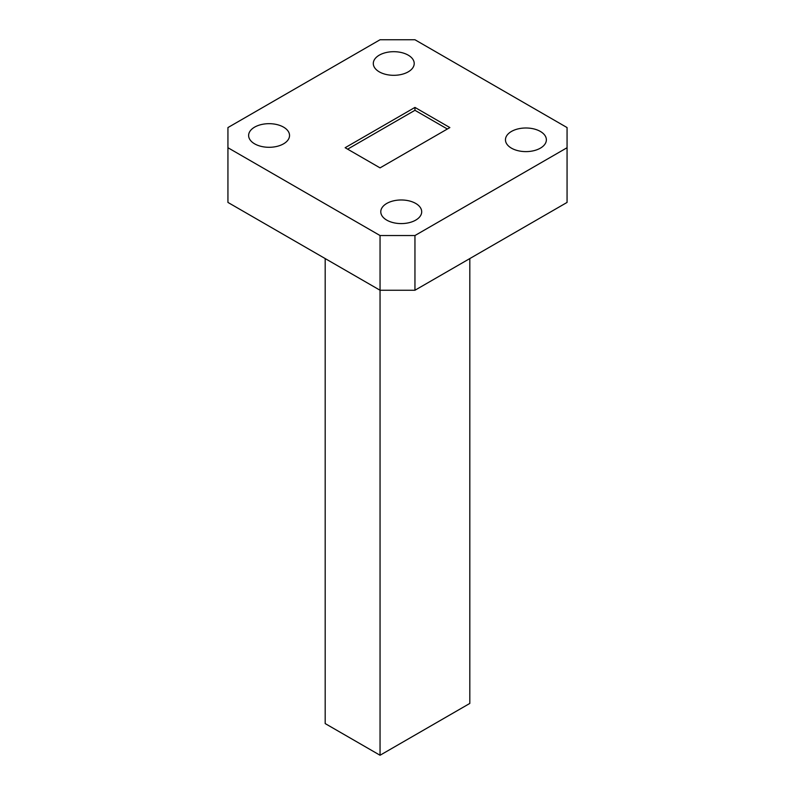<?xml version="1.0" encoding="UTF-8"?>
<svg xmlns="http://www.w3.org/2000/svg" width="795" height="795" viewBox="0 0 795 795"><rect width="100%" height="100%" fill="white"/><g stroke="black" fill="none" stroke-linecap="round" stroke-linejoin="round"><path stroke-width="1.19" d="M540.381 131.453A20.451 11.806 0 0 0 518.092 128.889A20.451 11.806 0 0 0 505.461 139.801A20.451 11.806 0 0 0 511.453 148.158A20.451 11.806 0 0 0 533.743 150.712A20.451 11.806 0 0 0 546.374 139.801A20.451 11.806 0 0 0 540.381 131.453M415.706 203.431A20.451 11.806 0 0 0 393.416 200.877A20.451 11.806 0 0 0 380.785 211.788A20.451 11.806 0 0 0 386.777 220.136A20.451 11.806 0 0 0 409.067 222.689A20.451 11.806 0 0 0 421.698 211.788A20.451 11.806 0 0 0 415.706 203.431M283.547 127.13A20.451 11.806 0 0 0 261.257 124.576A20.451 11.806 0 0 0 248.626 135.488A20.451 11.806 0 0 0 254.619 143.835A20.451 11.806 0 0 0 276.908 146.399A20.451 11.806 0 0 0 289.539 135.488A20.451 11.806 0 0 0 283.547 127.13M408.223 55.153A20.451 11.806 0 0 0 385.933 52.589A20.451 11.806 0 0 0 373.302 63.501A20.451 11.806 0 0 0 379.295 71.858A20.451 11.806 0 0 0 401.584 74.412A20.451 11.806 0 0 0 414.215 63.501A20.451 11.806 0 0 0 408.223 55.153M414.95 235.539L414.95 290.245L567.064 202.427L567.064 127.568L414.95 39.75L380.05 39.75L227.936 127.568L227.936 147.721L380.05 235.539L414.95 235.539L567.064 147.721M414.95 290.245L380.05 290.245L380.05 235.539M227.936 147.721L227.936 202.427L380.05 290.245L380.05 755.25L325.185 723.579L325.185 258.574M449.861 127.568L414.95 107.414L345.139 147.721L380.05 167.874L449.861 127.568M380.05 755.25L469.815 703.426L469.815 258.574M347.634 149.162L414.95 110.296L414.95 107.414M414.95 110.296L447.366 129.009"/></g></svg>
